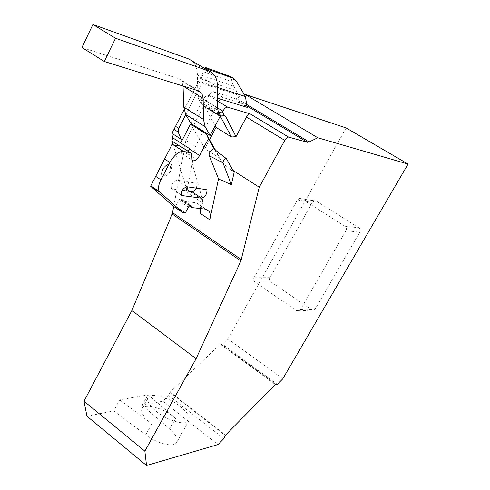 <?xml version="1.0" encoding="UTF-8"?>
<svg xmlns="http://www.w3.org/2000/svg" width="490" height="490" viewBox="0 0 490 490"><rect width="100%" height="100%" fill="white"/><g stroke="black" fill="none" stroke-linecap="round" stroke-linejoin="round"><path stroke-width="0.37" stroke-dasharray="2.45 1.84" d="M244.351 94.686L236.033 98.061L234.177 98.239L213.34 91.606C212.06 91.452 210.78 92.475 209.512 94.662L185.863 140.318L195.492 146.467L186.88 191.002M218.95 112.296L217.701 112.412L201.641 102.551L203.375 99.188C204.979 96.432 206.59 95.146 208.219 95.323L217.493 98.19M213.34 91.606L223.207 97.571L239.794 102.771L238.967 101.608L237.944 95.048L236.266 90.607L200.067 78.535L184.038 109.766M223.207 97.571C221.939 97.43 220.665 98.459 219.385 100.652L195.492 146.467M196.355 188.16L197.194 183.689L196.435 183.186L176.859 180.13C173.031 181.533 171.212 184.283 171.402 188.381L172.266 188.95L182.274 190.359M172.952 205.99L175.634 206.333L178.63 200.624C179.726 198.897 180.651 198.328 181.392 198.897L181.563 200.771L181.968 201.035L196.214 202.787L199.724 205.022L200.753 208.605M179.72 146.075L188.895 151.986L202.572 199.859L202.548 202.842L200.367 213.462M188.895 151.986L189.416 148.966M188.001 151.165C185.306 154.283 183.236 155.073 181.802 153.542L181.3 146.847M214.504 149.401L222.135 162.784L220.163 158.368L215.496 150.173M222.135 162.784L226.656 166.386L232.928 170.391M209.561 139.736L204.894 148.642L220.163 158.368M346.124 127.939L227.905 338.878L222.405 344.139L220.904 344.666L220.831 343.662L170.202 392.018L168.658 395.54L162.747 401.188L217.964 444.583M162.747 401.188L142.216 405.261L169.687 429.013C175.818 434.495 178.158 438.936 176.712 442.335C174.305 447.78 157.357 443.824 145.751 434.881L113.717 410.914L119.633 399.92L147.974 394.713L175.641 418.344L169.687 429.013M86.969 416.218L113.717 410.914M227.905 338.878L282.791 378.801M170.202 392.018L225.541 435.071M220.831 343.662L275.913 384.013M185.863 140.318L173.742 206.529M142.216 405.261L147.974 394.713M358.858 227.789L316.424 201.145L314.513 200.771L312.424 202.303L270.021 277.665C269.273 279.337 269.574 280.739 270.921 281.873L311.438 309.545L313.918 309.882L315.431 308.602L359.838 232.162C360.652 230.392 360.328 228.934 358.858 227.789L344.935 226.233C346.436 227.415 346.773 228.922 345.94 230.747L359.838 232.162M316.424 201.145L301.46 198.787L344.935 226.233M345.94 230.747L300.45 309.613L298.9 310.936L296.364 310.593L254.91 282.05C253.538 280.88 253.232 279.435 253.992 277.714L297.369 199.987L299.506 198.407L301.46 198.787M226.656 166.386L234.104 172.498M185.949 186.862L173.068 144.666M190.855 123.407L201.151 103.494L198.419 98.496L218.013 110.507M197.991 90.907L197.85 96.028L198.419 98.496M205.286 68.367L201.133 76.465L202.358 82.418L198.089 90.724M202.358 82.418L217.48 87.379M220.096 116.418L205.022 107.145L203.221 105.43L201.641 102.551M205.022 107.145L215.177 125.801M190.488 124.123L204.894 148.642M201.151 103.494L220.598 115.45M192.331 61.097L194.444 63.578C196.312 66.499 197.299 70.266 197.403 74.872L197.752 91.373L185.753 114.703M81.934 47.524L178.721 78.651L181.655 80.954L183.04 86.032M201.133 76.465L184.044 109.772M205.108 68.704L200.067 78.535M201.709 75.331L233.626 86.179L231.917 81.665L231.372 78.259L236.345 81.205M233.626 86.179L236.266 90.607M230.539 76.526L231.372 78.259M217.701 112.412L219.214 115.266L220.237 116.136M185.355 212.917L175.634 206.333M147.98 397.617C146.584 401.028 149.395 405.653 156.433 411.496C168.052 421.02 186.61 426.098 188.938 420.598C190.334 417.027 187.419 412.304 180.198 406.443C168.701 397.188 150.485 392.074 147.98 397.617L141.996 408.58C140.544 412.072 143.313 416.751 150.295 422.625L119.633 399.92M141.996 408.58C144.575 402.89 162.796 407.876 174.213 417.174L175.641 418.344M234.177 98.239L246.825 105.852M208.219 95.323L217.493 100.965M239.794 102.771L247.309 107.298M209.512 94.662L219.385 100.652M197.194 183.689L196.435 183.186M186.849 186.751L176.859 180.13M181.349 195.026L172.266 188.95M171.782 167.01C171.231 174.452 160.285 181.521 161.271 173.73C161.798 166.171 172.903 159.146 171.782 167.01M170.361 167.427C169.92 173.387 161.155 179.04 161.945 172.805L162.172 171.641C163.36 168.186 165.246 165.889 167.837 164.75C167.28 164.07 162.068 169.552 162.172 171.641C162.992 168.468 164.879 166.171 167.837 164.75C169.65 164.328 170.489 165.222 170.361 167.427M191.86 156.898L181.6 150.277M203.375 99.188L217.505 107.831M168.658 395.54L223.85 438.617M277.322 384.35L222.405 344.139M170.244 392.662L225.535 435.69M220.831 344.323L275.521 384.411M296.364 310.593L311.438 309.545M300.45 309.613L315.431 308.602M270.921 281.873L254.91 282.05M270.021 277.665L253.992 277.714M312.424 202.303L297.369 199.987M236.033 98.061L246.617 104.425M202.548 202.842L186.727 192.307M237.944 95.048L198.242 82.087M246.905 106.385L238.967 101.608M200.631 77.445L201.408 77.91M203.509 71.816L231.917 81.665M189.881 191.425L202.572 199.859M197.85 96.028L217.505 108.051M197.403 74.872L217.48 86.938M178.721 78.651L199.038 91.017M220.433 115.126L219.116 115.101L203.117 105.264M220.304 116.02L204.073 106.208M205.775 209.175L196.214 202.787M191.688 207.57L181.968 201.035M189.863 205.469L181.478 199.834M188.387 207.19L178.63 200.624M182.905 212.666L173.154 206.051M226.019 158.374L226.392 158.668M151.851 423.826L145.751 434.881M171.402 188.381L181.355 195.044M181.392 146.988L191.688 153.615M181.802 153.542L192.025 160.157M220.904 344.666L275.356 384.577M298.9 310.936L313.918 309.882M314.513 200.771L299.506 198.407M239.23 102.343L247.162 107.114M230.882 76.924L235.035 79.38M181.655 80.954L197.274 90.472M194.444 63.578L214.785 75.705M204.924 106.973L220.139 116.332M203.221 105.43L219.214 115.266M199.724 205.022L205.978 209.206M181.563 200.771L189.281 205.959M181.392 198.897L190.757 205.181M188.938 420.598L176.712 442.335"/><path stroke-width="0.73" d="M146.541 465.5L217.964 444.583L223.85 438.617L225.541 435.071L275.913 384.013L275.901 384.981L277.322 384.35L282.791 378.801L408.066 164.064L317.777 137.751L309.123 141.984L307.389 142.284L288.573 137.09C287.397 137.029 286.129 138.125 284.776 140.373L259.241 187.204L240.878 260.931L196.104 358.68L144.856 451.131L146.541 465.5L86.969 416.218L83.998 401.206L144.856 451.131M217.505 107.831L222.87 111.114C224.5 108.333 226.111 107.022 227.709 107.175L250.237 113.913C249.006 113.803 247.732 114.856 246.421 117.079L236.027 136.643L231.488 137.004L216.041 127.388L209.561 139.736M217.493 98.19L247.713 107.543L246.905 106.385L245.466 96.561L217.48 87.379M222.87 111.114L222.423 111.977L224.083 115.187L225.908 117.043L236.027 136.643M181.3 146.847L180.289 146.198L172.027 144.568L150.828 185.814L159.226 191.48C157.872 188.766 158.429 184.889 160.892 179.848L169.871 162.478C174.25 154.956 178.77 151.251 183.432 151.367L190.598 152.837L191.688 153.615L192.025 160.157C194.077 161.816 196.606 160.267 199.608 155.52L208.415 138.707L214.504 149.401C213.34 146.933 208.06 153.309 209.248 155.759L218.528 178.875L209.775 219.783C210.541 216.145 210.357 213.34 209.23 211.374L205.775 209.175L191.688 207.57L191.216 206.376L189.863 205.469M159.226 191.48L182.599 212.531L185.355 212.917L188.387 207.19C189.489 205.463 190.408 204.875 191.137 205.439L191.216 206.376M206.204 189.612L186.849 186.751C183.04 188.191 181.208 190.953 181.355 195.044L182.207 195.602L201.66 198.168C205.304 196.717 207.068 194.028 206.952 190.108L206.204 189.612L206.952 190.108M182.274 190.359L191.939 191.719C193.403 191.694 194.873 190.512 196.355 188.16M172.027 144.568L150.589 186.218L172.952 205.99M200.753 208.605L200.367 213.462L209.775 219.783M199.608 155.52L189.416 148.966L188.001 151.165M150.828 185.814L150.589 186.218M208.415 138.707L206.357 134.107L190.488 124.123L180.749 142.958L189.587 148.629L189.416 148.966M218.95 112.296L222.423 111.977M215.496 150.173L206.357 134.107M232.928 170.391L259.241 187.204M408.066 164.064L346.124 127.939L245.061 94.399L244.351 94.686M173.742 206.529L172.198 214.05L131.871 310.513L83.998 401.206M245.061 94.399L317.777 137.751M218.528 178.875L231.354 184.73L234.104 172.498L226.392 158.668C224.518 158.472 223.373 159.863 222.962 162.833L231.354 184.73M131.871 310.513L196.104 358.68M184.038 109.766L172.413 132.429L173.191 134.168L172.621 137.739L180.749 142.958L181.343 139.387L173.191 134.168M173.068 144.666L171.978 141.089L172.621 137.739M186.88 191.002L185.949 186.862M215.177 125.801L216.041 127.388M183.04 86.032L183.793 107.181L185.753 114.703L178.728 128.362L178.133 132.018L181.343 139.387M185.753 114.703L190.855 123.407L210.094 135.497L220.598 115.45L218.013 110.507L217.505 108.051L217.48 86.938C217.462 82.338 216.568 78.59 214.785 75.705L212.758 73.255L209.738 71.356L115.542 38.251L104.284 61.471L199.038 91.017L201.874 93.272L203.136 98.368L203.472 119.425L205.139 126.696L210.094 135.497M192.331 61.097L188.717 58.947L92.916 24.5L81.934 47.524L104.284 61.471M184.044 109.772L172.413 132.429M245.466 96.561L236.345 81.205L233.779 78.449L205.286 68.367L205.696 67.559L205.108 68.704M205.696 67.559L230.539 76.526M92.916 24.5L115.542 38.251M220.237 116.136L231.488 137.004M246.825 105.852L307.389 142.284M250.237 113.913L288.573 137.09M217.493 100.965L227.709 107.175M247.309 107.298L247.713 107.543M246.421 117.079L284.776 140.373M201.66 198.168L191.939 191.719M182.207 195.602L181.349 195.026M169.871 162.478L164.652 159.06M183.432 151.367L173.037 144.654M190.598 152.837L180.289 146.198M275.521 384.411L275.858 384.656M246.617 104.425L309.123 141.984M172.609 212.721L241.356 259.602M172.198 214.05L240.878 260.931M185.637 114.495L205.139 126.696M178.728 128.362L175.543 126.34M178.133 132.018L173.987 129.372M229.92 76.164L233.779 78.449M171.978 141.089L179.72 146.075M186.696 189.311L189.881 191.425M183.793 107.181L203.472 119.425M183.04 86.081L203.136 98.368M188.717 58.947L209.248 71.173M224.083 115.187L220.433 115.126M224.726 115.842L220.304 116.02M225.908 117.043L220.959 116.951L220.096 116.418M182.599 212.531L172.841 205.916M159.924 192.343L150.669 186.09M160.892 179.848L155.728 176.394M209.248 155.759L222.962 162.833M214.504 149.401L226.019 158.374M275.356 384.577L275.901 384.981M197.274 90.472L201.874 93.272M220.139 116.332L220.868 116.785M205.978 209.206L209.23 211.374M189.281 205.959L191.29 207.307M190.757 205.181L191.137 205.439"/></g></svg>
